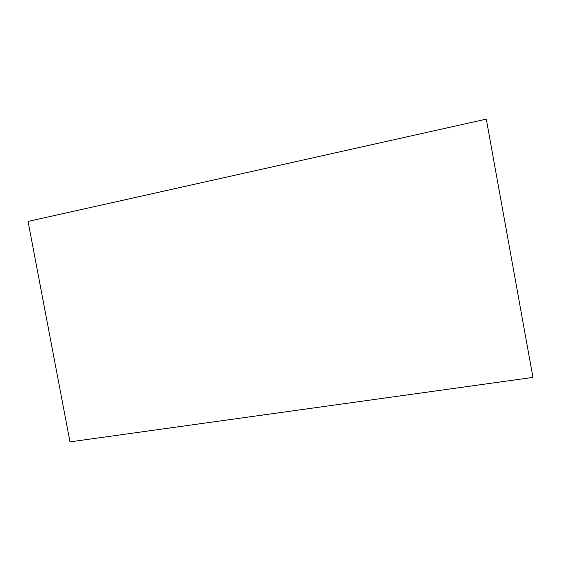 <?xml version="1.0" encoding="UTF-8"?>
<svg xmlns="http://www.w3.org/2000/svg" width="561" height="561" viewBox="0 0 561 561"><rect width="100%" height="100%" fill="white"/><g stroke="black" fill="none" stroke-linecap="round" stroke-linejoin="round"><path stroke-width="0.84" d="M28.05 221.427L69.985 441.872L532.95 377.406L486.289 119.128L28.05 221.427L69.985 441.872L532.95 377.406L486.289 119.128L28.05 221.427"/></g></svg>
